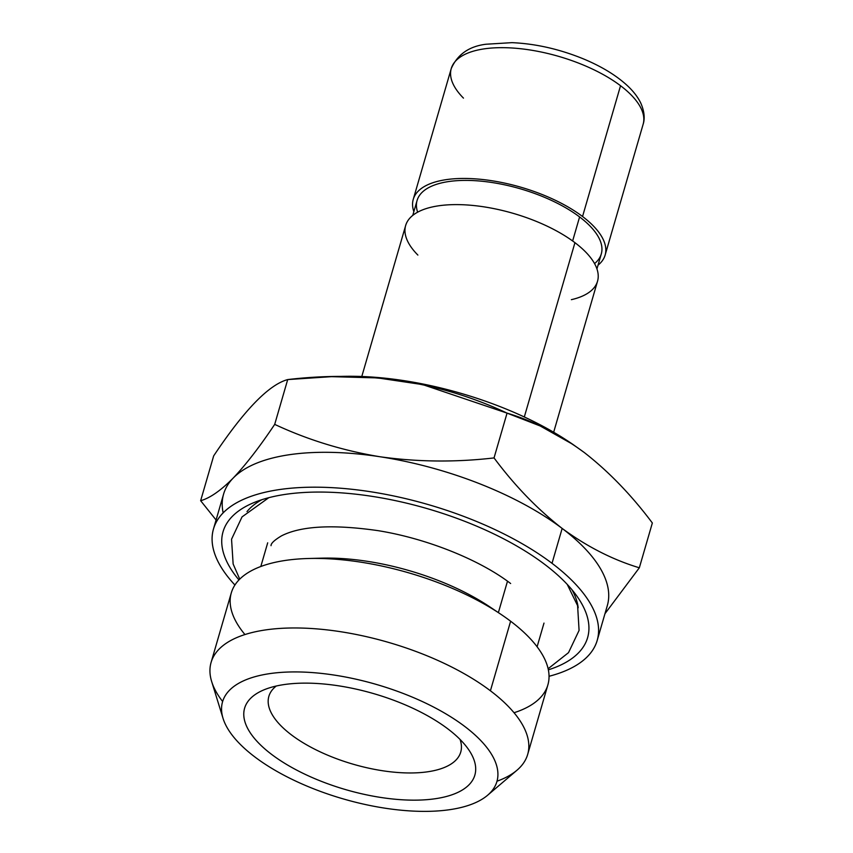 <?xml version="1.0" encoding="UTF-8"?>
<svg xmlns="http://www.w3.org/2000/svg" width="853" height="853" viewBox="0 0 853 853"><rect width="100%" height="100%" fill="white"/><g stroke="black" fill="none" stroke-linecap="round" stroke-linejoin="round"><path stroke-width="1.28" d="M223.379 494.879A199.805 83.327 16.2 0 1 233.146 478.117C245.867 464.704 259.717 446.791 274.698 424.378C307.645 439.796 342.693 450.576 379.841 456.728C342.693 450.576 307.645 439.796 274.698 424.378C259.717 446.791 245.867 464.704 233.146 478.117A199.805 83.327 16.2 0 1 379.841 456.728C417.266 461.995 455.331 462.401 494.036 457.922C514.679 485.634 537.39 509.134 562.159 528.433C537.39 509.134 514.679 485.634 494.036 457.922C455.331 462.401 417.266 461.995 379.841 456.728A199.805 83.327 16.2 0 1 562.159 528.433C586.971 546.634 612.699 559.749 639.334 567.789L604.958 613.712L639.334 567.789C612.699 559.749 586.971 546.634 562.159 528.433A199.805 83.327 16.2 0 1 607.091 606.366M233.146 478.117C220.692 490.635 209.859 498.163 200.647 500.7L216.076 519.999L200.647 500.7L213.666 455.897C244.203 410.101 268.887 384.66 287.706 379.574L331.529 376.663L377.58 377.911L422.747 384.618L507.055 413.119L540.226 425.988L572.875 444.392L584.23 452.485C608.775 471.602 631.476 495.103 652.353 522.985C631.476 495.103 608.775 471.602 584.23 452.485C559.184 434.102 533.466 420.987 507.055 413.119C439.647 381.472 366.523 370.287 287.706 379.574C268.887 384.66 244.203 410.101 213.666 455.897L200.647 500.7C209.859 498.163 220.692 490.635 233.146 478.117M620.536 85.727A99.897 41.658 16.2 0 1 643.13 124.293A99.897 41.658 -163.8 0 0 620.536 85.727L582.546 216.513A99.897 41.658 16.2 0 1 605.129 255.079A99.897 41.658 16.2 0 1 598.038 265.166A99.897 41.658 -163.8 0 0 582.546 216.513L620.536 85.727A99.897 41.658 -163.8 0 0 519.168 48.578A99.897 41.658 -163.8 0 0 451.258 68.549A99.897 41.658 16.2 0 1 519.168 48.578A99.897 41.658 16.2 0 1 620.536 85.727M463.467 98.127A99.897 41.658 16.2 0 1 451.258 68.549C457.464 54.464 469.033 46.361 485.954 44.239L511.928 42.65C535.641 43.706 559.451 49.111 583.356 58.857C600.96 66.193 615.29 74.808 626.347 84.714C632.723 90.461 637.468 96.442 640.582 102.659C645.774 114.035 644.068 121.542 643.13 124.293L605.129 255.079M413.844 211.661A99.897 41.658 16.2 0 1 413.257 199.335A99.897 41.658 16.2 0 1 481.167 179.365A99.897 41.658 16.2 0 1 582.546 216.513A99.897 41.658 -163.8 0 0 468.372 178.512A99.897 41.658 -163.8 0 0 413.844 211.661M417.629 212.194A95.909 39.995 16.2 0 1 470.088 180.463A95.909 39.995 16.2 0 1 579.603 216.95A95.909 39.995 16.2 0 1 594.552 263.588M596.94 268.919L601.29 253.97A95.909 39.995 -163.8 0 0 579.603 216.95A95.909 39.995 -163.8 0 0 482.297 181.273A95.909 39.995 -163.8 0 0 417.096 200.455L412.756 215.414M579.603 216.95L572.63 240.972L579.603 216.95M417.874 255.079A99.897 41.658 16.2 0 1 445.767 205.008A99.897 41.658 16.2 0 1 574.943 242.678A99.897 41.658 16.2 0 1 571.371 299.67M553.661 432.247L597.526 281.245A99.897 41.658 -163.8 0 0 574.943 242.678A99.897 41.658 -163.8 0 0 473.575 205.52A99.897 41.658 -163.8 0 0 405.665 225.501L361.789 376.504M574.943 242.678L524.307 416.978L574.943 242.678M337.18 376.557A194.804 81.248 16.2 0 1 571.905 443.741M572.875 444.381L569.815 442.323A194.804 81.248 -163.8 0 0 342.746 376.354L331.529 376.642M274.698 424.378L287.706 379.574L274.698 424.378M494.036 457.922L507.055 413.119L494.036 457.922M639.334 567.789L652.353 522.985L639.334 567.789M507.492 581.202L498.376 612.614L507.492 581.202M315.781 558.416A143.858 59.998 16.2 0 1 495.028 610.492M500.903 614.309L489.814 606.867A143.858 59.998 -163.8 0 0 322.135 558.15L308.775 558.491A164.832 68.741 16.2 0 1 500.903 614.309A164.832 68.741 16.2 0 1 510.616 621.219A164.832 68.741 16.2 0 1 514.039 712.735M244.95 634.557A164.832 68.741 16.2 0 1 308.775 558.491M527.676 754.415L547.882 684.852A164.832 68.741 -163.8 0 0 510.616 621.219A164.832 68.741 -163.8 0 0 343.364 559.92A164.832 68.741 -163.8 0 0 231.302 592.878L211.096 662.429A164.832 68.741 16.2 0 1 323.148 629.471A164.832 68.741 16.2 0 1 490.411 690.781A164.832 68.741 16.2 0 1 527.676 754.415A164.832 68.741 16.2 0 1 497 781.209A164.832 68.741 -163.8 0 0 516.939 770.259A164.832 68.741 -163.8 0 0 490.411 690.781L510.616 621.219L490.411 690.781A164.832 68.741 -163.8 0 0 303.167 628.107A164.832 68.741 -163.8 0 0 211.672 681.568L223.049 718.375A142.856 59.582 16.2 0 1 376.354 684.437A142.856 59.582 16.2 0 1 487.617 795.241A142.856 59.582 16.2 0 1 254.844 756.942A142.856 59.582 16.2 0 1 223.049 718.375M222.633 701.507A164.832 68.741 16.2 0 1 211.096 662.429M254.844 756.942A142.856 59.582 -163.8 0 0 490.102 792.917A142.856 59.582 -163.8 0 0 334.269 675.086A142.856 59.582 -163.8 0 0 254.844 756.942M284.241 684.554A119.878 49.996 16.2 0 1 473.714 759.074A119.878 49.996 16.2 0 1 321.261 781.305A119.878 49.996 16.2 0 1 284.241 684.554A119.878 49.996 -163.8 0 0 263.854 689.896A119.878 49.996 -163.8 0 0 345.785 789.654A119.878 49.996 -163.8 0 0 468.425 749.329A119.878 49.996 -163.8 0 0 284.241 684.554M460.044 739.434A99.897 41.658 16.2 0 1 353.174 764.213A99.897 41.658 16.2 0 1 276.233 686.036A99.897 41.658 -163.8 0 0 268.866 696.336A99.897 41.658 -163.8 0 0 353.174 764.213A99.897 41.658 -163.8 0 0 460.737 752.079A99.897 41.658 -163.8 0 0 460.044 739.434M261.871 499.698A175.1 73.027 -163.8 0 0 247.007 511.587A175.1 73.027 16.2 0 1 261.871 499.698M578.195 607.805A175.1 73.027 -163.8 0 0 572.011 589.807A175.1 73.027 16.2 0 1 578.195 607.805M597.196 640.443A199.794 83.327 16.2 0 1 549.044 676.28A199.794 83.327 -163.8 0 0 552.019 563.311A199.794 83.327 -163.8 0 0 296.194 487.799A199.794 83.327 -163.8 0 0 234.927 585.019A199.794 83.327 16.2 0 1 213.474 528.956A199.794 83.327 16.2 0 1 349.293 489.004A199.794 83.327 16.2 0 1 552.019 563.311L562.159 528.433L552.019 563.311A199.794 83.327 16.2 0 1 597.196 640.443L607.325 605.566A199.794 83.327 -163.8 0 0 562.159 528.433A199.794 83.327 -163.8 0 0 359.422 454.127A199.794 83.327 -163.8 0 0 223.603 494.079A199.794 83.327 -163.8 0 0 223.155 512.866M544.694 564.377A189.814 79.158 16.2 0 1 548.362 669.84A189.814 79.158 -163.8 0 0 577.417 596.865A189.814 79.158 -163.8 0 0 544.694 564.377A189.814 79.158 -163.8 0 0 253.512 502.769A189.814 79.158 -163.8 0 0 238.947 579.955A189.814 79.158 16.2 0 1 305.822 492.394A189.814 79.158 16.2 0 1 544.694 564.377M413.257 199.335L451.258 68.549M267.693 542.817L260.815 566.509M543.99 623.095L537.102 646.777M487.617 795.241L516.939 770.259M223.603 494.079L213.474 528.956M567.256 584.422L577.598 605.651L579.08 630.41L568.514 652.652L548.127 668.731M239.746 579.144L233.136 563.993L231.547 539.224L242.028 516.907L268.77 497.704M271.03 545.685C270.913 543.404 274.378 540.141 281.447 535.887C300.832 525.938 333.033 524.2 378.06 530.651C426.926 538.51 479.962 559.931 510.638 583.527"/></g></svg>

